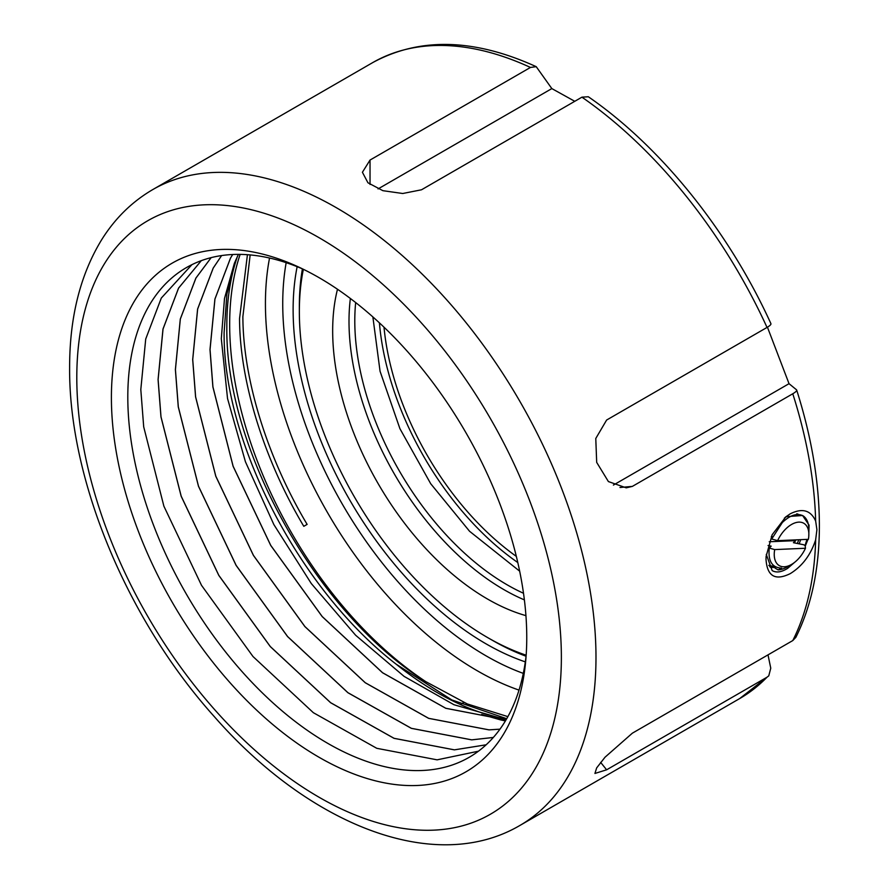 <?xml version="1.0" encoding="UTF-8"?>
<svg xmlns="http://www.w3.org/2000/svg" width="889" height="889" viewBox="0 0 889 889"><rect width="100%" height="100%" fill="white"/><g stroke="black" fill="none" stroke-linecap="round" stroke-linejoin="round"><path stroke-width="1.33" d="M808.768 536.445L809.046 525.088L802.567 515.498L786.632 516.642L784.331 518.143M766.285 554.38L772.163 570.582C776.297 572.961 781.431 572.227 787.565 568.404L794.644 562.326M796.5 389.782L796.688 390.06C811.713 437.444 819.269 482.583 819.38 525.466C819.358 568.593 811.513 605.887 795.855 637.346L792.777 640.569A367.124 211.96 -120 0 0 815.669 539.745C810.779 554.869 802.311 566.16 790.254 573.627C775.175 581.039 767.085 576.228 766.007 559.203L766.096 556.47L772.152 534.722L785.898 516.809L790.254 513.798C802.311 507.808 810.779 510.23 815.658 521.043A367.124 211.96 -120 0 0 792.777 393.771C795.944 391.893 797.189 390.571 796.5 389.782L789.032 383.681L767.44 327.185M815.658 539.745L816.913 529.711L815.658 521.043M526.755 637.38A293.703 169.566 60 0 1 525.721 660.76A293.703 169.566 60 0 1 308.683 750.983A293.703 169.566 60 0 1 111.403 397.583A293.703 169.566 60 0 1 298.315 266.889A293.703 169.566 60 0 1 526.755 637.38M526.144 655.504A282.746 163.243 60 0 1 469.103 757.35A282.746 163.243 60 0 1 251.22 681.596A282.746 163.243 60 0 1 127.805 397.05A282.746 163.243 60 0 1 186.368 267.622A282.746 163.243 60 0 1 303.082 269.156M250.165 254.921L242.875 316.684C243.075 379.303 267.145 457.335 307.127 524.388L303.794 526.31C263.811 459.257 239.741 381.225 239.541 318.606L247.431 254.698M237.496 256.254A298.182 172.155 60 0 0 237.085 257.443C230.118 278.101 226.706 301.249 226.839 326.874C225.05 448.701 316.973 613.777 425.742 681.607L467.203 703.91L507.875 716.634M574.772 101.302L551.836 88.589L536.223 66.675L530.455 67.442L370.035 160.053L362.412 172.266L367.946 182.778L382.903 190.679L402.739 193.502L421.519 189.779L581.939 97.168L588.329 96.757C660.916 146.718 728.869 231.307 770.919 323.652L770.763 323.44C771.452 324.218 770.207 325.552 767.029 327.43L606.62 420.041L595.774 438.488L596.686 462.38L608.398 481.571L626.212 487.839L632.357 486.394L792.777 393.771M525.31 661.872A272.89 157.553 60 0 1 293.126 309.65A272.89 157.553 60 0 1 297.148 266.678M806.99 539.39L805.045 545.535M805.223 546.19L808.001 539.345M797.733 513.931L798.133 514.509M798.789 539.745L797.322 543.49M799.155 543.846L800.711 539.656M772.763 566.715L769.674 566.571M770.341 567.26L775.075 567.549M506.719 718.701L451.856 699.954L396.161 664.183C299.204 589.418 223.095 442.022 224.117 332.63L226.895 293.948L235.763 260.033M506.441 719.179L502.552 718.701L453.946 704.721L404.095 676.385L355.622 635.235L311.306 583.562L273.856 524.566L245.431 461.758L227.528 398.494L221.305 338.687L224.495 298.493L234.363 263.344L238.408 254.376M191.946 264.644L161.298 298.071L145.718 339.009L140.806 389.549L143.696 426.831L163.887 506.185L201.525 585.351L252.998 656.526L313.35 712.689L376.769 748.305L437.121 759.839L478.426 751.205M201.292 260.655L178.6 288.08L163.031 329.019L158.109 379.559L160.998 416.841L181.2 496.195L218.827 575.361L270.3 646.536L330.652 702.699L394.071 738.315L454.435 749.849L486.15 744.793M486.127 744.804L454.39 749.86L394.038 738.337L330.619 702.721L270.267 646.559L218.794 575.383L181.156 496.218L160.965 416.863L158.075 379.581L162.987 329.041L178.567 288.103L201.27 260.666M493.317 737.47L471.703 739.87L411.34 728.347L347.921 692.731L287.569 636.568L236.096 565.393L198.469 486.227L178.267 406.873L175.389 369.591L180.3 319.04L195.869 278.113L211.171 257.621L195.913 278.09L180.334 319.029L175.422 369.568L178.311 406.851L198.503 486.205L236.141 565.371L287.603 636.546L347.966 692.709L411.385 728.324L471.737 739.848L493.328 737.448M499.951 729.18L489.006 729.88L428.654 718.356L365.235 682.741L304.871 626.578L253.409 555.403L215.771 476.237L195.58 396.883L192.691 359.589L197.602 309.05L213.182 268.122L221.628 255.554L213.216 268.1L197.647 309.028L192.724 359.567L195.613 396.861L215.816 476.215L253.443 555.381L304.916 626.556L365.268 682.719L428.687 718.334L489.039 729.858L499.974 729.158M232.696 254.498L230.518 258.099L214.949 299.037L210.037 349.577L212.927 386.871L233.118 466.225L270.745 545.39L322.218 616.555L382.581 672.729L445.811 708.277L506.03 719.879M506.019 719.901L445.789 708.3L382.537 672.751L322.185 616.577L270.712 545.413L233.085 466.247L212.882 386.893L209.993 349.599L214.916 299.06L230.484 258.121L232.674 254.51M460.858 704.177L463.858 702.454M792.777 640.569L632.357 733.181L605.02 757.217L596.652 767.918L594.93 773.452L606.62 769.807L767.029 677.196L768.774 675.84L770.763 668.184L768.007 654.871M551.836 88.589L378.058 188.924M370.035 160.053L370.035 184.468M613.399 485.072L789.032 383.681M632.357 486.394L619.989 487.494M606.62 769.807L600.653 762.384M505.397 720.946L500.507 719.868M500.396 719.846L481.671 714.445M303.36 269.289A266.167 153.675 -120 0 0 299.349 311.55A266.167 153.675 -120 0 0 421.142 585.206A266.167 153.675 -120 0 0 487.561 637.535A266.167 153.675 -120 0 0 526.166 655.204M299.349 311.55L299.349 306.527A272.323 157.231 60 0 1 302.404 268.856M516.353 556.403A212.815 122.871 60 0 1 480.404 525.599A212.815 122.871 60 0 1 384.004 327.174M525.944 615.644A219.05 126.471 60 0 1 432.899 555.992A219.05 126.471 60 0 1 337.498 289.247M517.798 562.548A219.05 126.471 60 0 1 478.849 529.466A219.05 126.471 60 0 1 379.414 322.851M526.055 656.238A272.323 157.231 60 0 1 491.917 640.047L487.561 637.535M777.608 540.656L771.719 539.012L782.342 522.51C790.421 514.909 797.433 512.753 803.378 516.02A30.593 17.658 -60 0 1 808.857 529.466L808.857 534.467A24.47 14.135 -60 0 1 808.39 539.323L777.608 540.656A24.47 14.135 -60 0 1 796.944 522.354A24.47 14.135 -60 0 1 808.857 534.467M768.052 545.524L771.174 546.146L769.263 548.068L774.697 549.591L805.478 548.257A24.47 14.135 -60 0 1 791.543 564.437A24.47 14.135 -60 0 1 774.697 549.591M768.774 565.36L775.175 566.704M805.478 548.257L805.145 545.59L803.7 544.746L793.433 542.712L795.866 539.867M794.333 542.89L795.911 539.867M791.543 564.437L787.221 566.938A30.593 17.658 -60 0 1 778.142 569.871L781.664 568.104C772.074 567.771 767.94 561.092 769.263 548.068M775.008 566.871L775.13 568.138L778.142 569.871M797.255 514.52L796.7 513.853M771.319 536.489L772.674 536.745M769.218 541.768L795.488 540.634M561.37 657.36A342.643 197.825 -120 0 0 319.084 237.707A342.643 197.825 -120 0 0 76.798 377.592A342.643 197.825 -120 0 0 319.084 797.255A342.643 197.825 -120 0 0 561.37 657.36M519.954 825.425C434.643 875.487 308.928 824.759 214.127 716.423C127.205 619.655 68.742 479.727 69.62 367.602C69.575 317.384 80.254 274.745 101.69 239.686C115.048 218.35 132.094 201.636 152.83 189.546A367.124 211.96 60 0 1 435.732 287.903A367.124 211.96 60 0 1 595.986 657.36A367.124 211.96 60 0 1 519.954 825.425L739.759 698.521A367.124 211.96 -120 0 0 767.029 677.196M523.299 673.384A287.58 166.032 60 0 1 282.735 303.66A287.58 166.032 60 0 1 286.169 262.666M519.009 690.108A299.815 173.099 60 0 1 265.433 303.66A299.815 173.099 60 0 1 269.545 258.021M425.742 681.607A299.815 173.099 60 0 1 229.673 324.296A299.815 173.099 60 0 1 240.141 254.387M767.029 327.43A367.124 211.96 -120 0 0 581.939 97.168M530.455 67.442A367.124 211.96 -120 0 0 372.635 62.641C419.63 37.082 474.159 38.427 536.223 66.675M506.474 719.112A298.182 172.155 60 0 1 396.161 664.183M355.667 302.549A215.549 124.449 -120 0 0 453.423 542.479A215.549 124.449 -120 0 0 523.51 593.263M524.388 599.886A219.05 126.471 60 0 1 449.234 546.557A219.05 126.471 60 0 1 350.366 298.471M785.343 517.254L785.898 516.809M152.83 189.546L372.635 62.641M768.774 675.84L739.759 698.521M372.869 316.906L380.059 371.269L399.928 428.687L430.709 483.727L469.559 531.266L519.676 571.183"/></g></svg>
